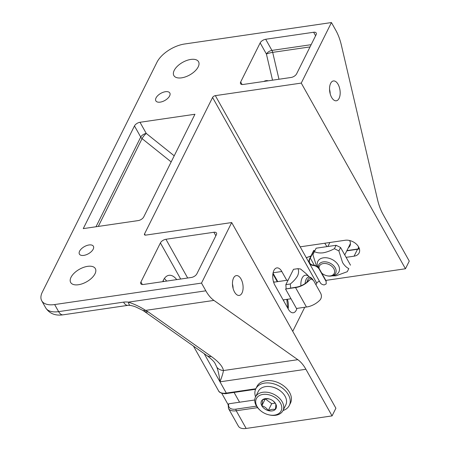 <?xml version="1.0" encoding="UTF-8"?>
<svg xmlns="http://www.w3.org/2000/svg" width="451" height="451" viewBox="0 0 451 451"><rect width="100%" height="100%" fill="white"/><g stroke="black" fill="none" stroke-linecap="round" stroke-linejoin="round"><path stroke-width="0.68" d="M296.916 308.399A10.61 5.48 -98.3 0 1 296.234 310.226A10.61 5.48 -98.3 0 1 293.302 312.768A10.61 5.48 -98.3 0 1 288.33 309.166L274.935 285.297A10.61 5.48 -98.3 0 1 273.909 270.442A10.61 5.48 -98.3 0 1 276.841 267.9A10.61 5.48 -98.3 0 1 281.813 271.502L286.757 280.308M190.784 59.442A14.15 7.222 150.7 0 1 198.541 61.714A14.15 7.222 150.7 0 1 194.877 71.179A14.15 7.222 150.7 0 1 181.612 77.837A14.15 7.222 150.7 0 1 173.86 75.565A14.15 7.222 150.7 0 1 177.525 66.1A14.15 7.222 150.7 0 1 190.784 59.442M87.595 266.349A14.15 7.222 150.7 0 1 95.353 268.621A14.15 7.222 150.7 0 1 91.688 278.087A14.15 7.222 150.7 0 1 78.423 284.739A14.15 7.222 150.7 0 1 70.672 282.467A14.15 7.222 150.7 0 1 74.336 273.002A14.15 7.222 150.7 0 1 87.595 266.349M88.994 244.972A8.017 4.093 150.7 0 1 93.391 246.257A8.017 4.093 150.7 0 1 91.311 251.624A8.017 4.093 150.7 0 1 83.796 255.396A8.017 4.093 150.7 0 1 79.404 254.105A8.017 4.093 150.7 0 1 81.479 248.743A8.017 4.093 150.7 0 1 88.994 244.972M165.432 91.711A8.017 4.093 150.7 0 1 169.824 92.996A8.017 4.093 150.7 0 1 167.749 98.357A8.017 4.093 150.7 0 1 160.235 102.129A8.017 4.093 150.7 0 1 155.843 100.844A8.017 4.093 150.7 0 1 157.918 95.477A8.017 4.093 150.7 0 1 165.432 91.711M268.272 80.802A20.047 10.356 81.7 0 0 266.028 80.667A20.047 10.356 81.7 0 0 263.914 81.439M339.079 98.386A10.023 5.175 81.7 0 0 339.27 87.043A10.023 5.175 81.7 0 0 333.413 80.949A10.023 5.175 81.7 0 0 330.645 83.35A10.023 5.175 81.7 0 0 330.453 94.693A10.023 5.175 81.7 0 0 336.311 100.787A10.023 5.175 81.7 0 0 339.079 98.386M330.188 93.797A10.023 5.175 81.7 0 0 329.546 89.399M164.327 278.56A20.047 10.356 -98.3 0 1 165.122 279.265L166.701 281.08M162.749 281.655A20.047 10.356 -98.3 0 1 163.414 280.116A20.047 10.356 -98.3 0 1 168.95 275.313A20.047 10.356 -98.3 0 1 176.713 279.614M242.007 293.026A10.023 5.175 81.7 0 0 242.193 281.689A10.023 5.175 81.7 0 0 236.335 275.595A10.023 5.175 81.7 0 0 233.567 277.996A10.023 5.175 81.7 0 0 233.376 289.339A10.023 5.175 81.7 0 0 239.233 295.428A10.023 5.175 81.7 0 0 242.007 293.026M233.111 288.443A10.023 5.175 81.7 0 0 232.468 284.045M319.494 281.323A2.356 1.206 -29.3 0 0 316.771 283.143L315.948 284.801M304.746 307.255L292.738 331.333M316.771 283.143L212.579 97.467L144.545 233.872A2.356 1.206 150.7 0 0 144.489 234.734A2.356 1.206 150.7 0 0 145.78 235.112L231.696 222.557L335.894 408.234L332.071 415.895L246.156 428.45A14.15 7.222 150.7 0 1 238.404 426.178L228.482 408.493A14.15 7.222 150.7 0 0 236.234 410.765L246.156 428.45M405.449 268.762L301.257 83.091L331.446 22.55L335.781 30.268A35.375 18.271 81.7 0 1 341.322 44.965L377.566 199.787A35.375 18.271 -98.3 0 0 383.108 214.479L409.271 261.101L405.449 268.762L325.825 280.398M228.071 404.536L221.723 393.227M332.071 415.895L305.908 369.273L219.992 381.828C219.316 376.027 218.284 371.19 216.892 367.306L214.958 363.235M231.696 222.557L201.507 283.098L205.836 290.816A35.375 18.271 81.7 0 0 213.926 300.411L145.622 310.389A9.432 6.1 116.1 0 1 142.364 310.17L143.666 310.914A9.432 7.25 -54.8 0 0 143.666 310.919A9.432 7.25 -54.8 0 0 148.204 311.9L211.339 356.504C218.667 361.787 222.715 366.466 223.47 370.547C223.019 373.208 221.858 376.968 219.992 381.828L204.196 353.68M216.892 367.306A9.432 8.699 -7.9 0 0 223.47 370.547L297.823 359.684L213.926 300.411M297.823 359.684A35.375 18.271 -98.3 0 1 305.908 369.273M254.747 400.003L239.56 402.219L234.063 392.432M310.034 46.91L272.68 52.367A4.719 0.654 -13.2 0 0 266.417 54.058L260.159 42.913L240.671 81.992L242.086 84.517M96.001 226.757L140.729 137.076L134.471 125.93L83.26 228.618L138.203 220.59A4.719 2.407 150.7 0 0 143.728 216.942L194.945 114.255L139.996 122.283L146.254 133.428A4.719 1.026 -51.3 0 0 142.076 138.632L98.295 226.419M134.471 125.93A4.719 2.407 150.7 0 1 139.996 122.283M142.336 284.525L140.921 282.005A4.719 2.407 -29.3 0 0 140.802 283.73A4.719 2.407 -29.3 0 0 143.39 284.485L191.342 277.478A4.719 2.407 -29.3 0 0 196.867 273.83L216.356 234.745A4.719 2.407 -29.3 0 0 216.474 233.02A4.719 2.407 -29.3 0 0 213.892 232.265L215.854 235.76M140.921 282.005L160.409 242.92L180.676 279.034M187.678 278.013L165.934 239.272A4.719 2.407 -29.3 0 0 160.409 242.92M165.934 239.272L213.892 232.265M260.159 42.913A4.719 2.407 150.7 0 1 265.684 39.265L271.942 50.411L311.145 44.683M315.599 35.753L313.637 32.258L265.684 39.265M313.637 32.258A4.719 2.407 150.7 0 1 316.224 33.013A4.719 2.407 150.7 0 1 316.106 34.738L296.617 73.823A4.719 2.407 150.7 0 1 291.092 77.471L243.14 84.478A4.719 2.407 150.7 0 1 240.552 83.717A4.719 2.407 150.7 0 1 240.671 81.992M331.446 22.55L184.589 44.006A23.582 12.042 -29.3 0 0 156.965 62.255L42.315 292.147A23.582 12.042 -29.3 0 0 41.729 300.772A23.582 12.042 -29.3 0 0 54.65 304.555L201.507 283.098M212.579 97.467A2.356 1.206 150.7 0 1 215.341 95.64L300.186 246.832L345.139 240.265A10.61 7.295 26.5 0 1 356.228 243.985A10.61 7.295 26.5 0 1 359.103 252.96A10.61 7.295 26.5 0 1 354.069 256.179L346.109 257.346M301.257 83.091L215.341 95.64M300.186 246.832L309.115 262.747M239.56 402.219L228.753 403.797A12.972 6.624 -29.3 0 0 236.121 409.119L256.523 406.137M228.482 408.493L228.144 404.259L228.753 403.797M143.666 310.919L206.795 355.518A9.432 7.25 -54.8 0 0 211.339 356.504M54.65 304.555L58.619 311.63L123.557 302.142A9.432 4.871 81.7 0 0 127.977 305.344L130.215 305.361A9.432 3.084 -82.6 0 1 128.372 302.136L205.836 290.816M148.204 311.9L145.622 310.389C140.199 306.849 134.449 304.098 128.372 302.136A16.507 11.348 26.5 0 0 123.557 302.142M273.492 281.751A10.023 5.175 -98.3 0 1 274.569 282.089M283.82 299.802A18.7 9.657 -98.3 0 1 283.645 300.823M314.014 281.356A8.253 4.262 81.7 0 0 313.535 280.511L320.486 292.891C321.766 295.247 321.732 297.474 320.379 299.571A13.135 6.709 150.7 0 1 306.449 307.007L296.459 308.467L285.539 289.018L295.535 287.558A13.135 6.709 -29.3 0 0 309.459 280.122L311.28 278.915L309.459 280.122M312.791 279.502A8.253 4.262 81.7 0 0 312.701 279.4A8.253 4.262 81.7 0 0 307.633 280.094A8.253 4.262 81.7 0 0 306.951 282.185M305.13 283.544A9.432 4.871 -98.3 0 1 306.139 279.355A9.432 4.871 -98.3 0 1 308.743 277.094A9.432 4.871 -98.3 0 1 311.929 278.56L312.701 279.4M309.442 277.089A11.794 6.088 81.7 0 0 309.29 276.931A11.794 6.088 81.7 0 0 300.885 285.833M309.29 276.931L306.392 273.881L300.58 269.022L297.948 268.666C298.878 270.713 298.776 273.075 297.637 275.747L297.559 275.899C295.991 278.645 293.573 281.339 290.303 283.995L290.669 287.986M309.042 280.184A12.662 6.466 150.7 0 1 295.687 287.253L285.539 289.018M313.541 280.511L311.28 278.915M295.535 287.558L306.449 307.007M290.303 283.995L285.849 284.643L293.494 269.315L297.948 268.666M286.126 288.646L285.849 284.643M349.61 240.513A10.023 6.889 26.5 0 1 349.914 245.902A10.023 6.889 26.5 0 1 348.347 247.723M350.331 244.645A10.023 6.889 26.5 0 1 349.514 245.378M327.076 246.607A18.7 12.854 26.5 0 1 324.821 243.236M358.855 247.407A18.7 12.854 26.5 0 1 358.849 247.43L358.083 248.963M358.556 246.838A18.7 12.854 26.5 0 1 358.032 248.969M332.979 275.555A11.794 8.107 -153.5 0 0 338.346 265.211A11.794 8.107 -153.5 0 0 324.032 257.752A11.794 8.107 -153.5 0 0 317.82 267.009M331.925 275.899L336.074 275.798L347.293 271.694L348.803 268.604C346.469 267.499 344.389 265.47 342.563 262.51L338.881 250.919L334.394 248.704C330.515 250.767 326.778 252.137 323.175 252.814L322.972 252.842C319.517 253.191 316.664 252.785 314.415 251.624L312.904 254.714L316.54 266.22M319.184 268.559L319.032 268.869C317.487 266.862 315.565 265.735 313.265 265.481L313.428 265.16C315.706 265.425 317.628 266.558 319.184 268.559L326.129 280.939L326.208 283.921L326.129 280.939M313.428 265.16A12.662 6.466 150.7 0 1 309.786 263.068A12.662 6.466 150.7 0 1 310.294 258.073L314.375 265.351M319.032 268.869L325.977 281.244M326.208 283.921L324.184 284.931A13.135 6.709 150.7 0 1 320.295 282.749L309.375 263.299A13.135 6.709 -29.3 0 0 313.265 265.481M310.294 258.073L314.11 250.412L313.716 250.468L309.893 258.135A13.135 6.709 -29.3 0 0 309.375 263.299M322.95 274.033L322.623 274.687M314.11 250.412L314.589 251.263M348.803 268.604L347.293 271.694M314.415 251.624L316.117 248.208L336.096 245.288L340.584 247.503L338.881 250.919M334.394 248.704L336.096 245.288M340.584 247.503L350.506 265.182M321.71 273.064A8.253 5.671 -153.5 0 0 322.048 273.351A8.253 5.671 -153.5 0 0 326.812 275.73A8.253 5.671 -153.5 0 0 330.301 275.927A8.253 5.671 -153.5 0 0 333.819 268.711A8.253 5.671 -153.5 0 0 323.35 263.547A8.253 5.671 -153.5 0 0 319.037 268.317M318.316 267.443A9.432 6.483 26.5 0 1 318.767 264.76A9.432 6.483 26.5 0 1 323.237 261.896A9.432 6.483 26.5 0 1 333.092 265.199A9.432 6.483 26.5 0 1 335.651 273.176A9.432 6.483 26.5 0 1 331.175 276.04A9.432 6.483 26.5 0 1 327.189 275.82L326.812 275.73M322.048 273.351L321.743 273.103A9.432 6.483 26.5 0 1 321.726 273.086M282.991 410.54A18.7 12.854 -153.5 0 0 285.9 409.175A18.7 12.854 -153.5 0 0 289.3 405.455A18.7 12.854 -153.5 0 0 281.407 387.42A18.7 12.854 -153.5 0 0 259.224 385.041A18.7 12.854 -153.5 0 0 255.83 388.762A18.7 12.854 -153.5 0 0 255.559 396.857M289.3 405.455L290.467 403.109A18.7 12.854 -153.5 0 0 282.574 385.075A18.7 12.854 -153.5 0 0 260.396 382.696A18.7 12.854 -153.5 0 0 256.997 386.417L255.83 388.762L226.312 393.086L219.992 381.828M265.306 398.645A8.169 5.615 -153.5 0 0 262.302 399.975A8.169 5.615 -153.5 0 0 261.822 405.782A8.169 5.615 -153.5 0 0 268.26 410.585A8.169 5.615 -153.5 0 0 275.178 409.57A8.169 5.615 -153.5 0 0 275.662 403.763A8.169 5.615 -153.5 0 0 273.469 401.193A8.169 5.615 -153.5 0 0 269.224 398.96A8.169 5.615 -153.5 0 0 268.757 398.842A8.169 5.615 -153.5 0 0 265.306 398.645M269.224 398.96L266.118 398.757L262.302 399.975C262.606 400.967 262.443 402.901 261.822 405.782C264.41 406.441 266.558 408.042 268.26 410.585C271.028 409.322 273.334 408.984 275.178 409.57C275.803 406.723 275.961 404.789 275.662 403.763L273.334 401.08M282.957 410.619L285.782 404.947A15.328 10.536 -153.5 0 0 280.945 391.389A15.328 10.536 -153.5 0 0 272.094 386.975A15.328 10.536 -153.5 0 0 265.616 386.614A15.328 10.536 -153.5 0 0 258.35 391.265L255.52 396.936A15.328 10.536 26.5 0 1 262.786 392.28A15.328 10.536 26.5 0 1 278.803 397.652A15.328 10.536 26.5 0 1 282.957 410.619A15.328 10.536 26.5 0 1 275.691 415.27A15.328 10.536 26.5 0 1 269.213 414.909L268.717 414.79A13.795 9.482 -153.5 0 0 274.546 415.117A13.795 9.482 -153.5 0 0 280.432 403.064A13.795 9.482 -153.5 0 0 262.939 394.428A13.795 9.482 -153.5 0 0 260.751 410.822A13.795 9.482 -153.5 0 0 268.717 414.79M260.751 410.822L260.362 410.495A15.328 10.536 26.5 0 1 255.52 396.936M272.094 386.975L272.584 387.088A13.795 9.482 26.5 0 1 280.55 391.062L280.945 391.389M265.295 398.915L271.699 403.684L275.24 403.166M271.699 403.684L268.26 410.585M265.239 398.926L261.822 405.782M359.391 248.794A10.61 7.295 26.5 0 1 357.513 249.285L346.785 250.852M359.346 248.642L357.835 249.003A1.178 0.609 81.7 0 0 357.513 249.285L354.069 256.179M281.813 271.502L273.103 272.776M218.555 390.814A14.15 7.222 -29.3 0 0 226.312 393.086A1.178 0.609 -98.3 0 0 226.864 393.486C225.861 394.016 219.406 393.588 218.555 390.814L193.462 346.097M163.702 281.52L163.183 280.601M257.572 407.648L236.234 410.765A1.178 0.609 81.7 0 1 236.121 409.119M144.545 233.872L145.256 235.134M287.366 299.289A10.61 5.48 -98.3 0 1 288.133 308.811M272.534 80.182L266.417 54.058A4.719 2.407 -29.3 0 1 271.942 50.411A4.719 2.435 81.7 0 1 272.68 52.367L278.972 79.241M310.863 256.191A12.972 6.624 -29.3 0 0 306.364 257.848M45.698 307.841A23.582 12.042 -29.3 0 0 58.619 311.63A9.432 4.871 81.7 0 0 63.039 314.832C55.247 315.931 49.463 313.603 45.698 307.841L41.729 300.772M273.018 273.171L277.765 281.621M171.171 161.92L142.076 138.632A4.719 3.242 26.5 0 1 140.729 137.076A4.719 2.407 -29.3 0 1 146.254 133.428L174.216 155.815M127.977 305.344L63.039 314.832M206.795 355.518C213.385 360.31 214.856 362.954 214.958 363.241L214.958 363.241M130.215 305.361C135.892 306.624 135.554 306.911 142.364 310.17M306.285 257.701L310.981 255.954M357.835 249.003L346.909 250.598M272.9 273.915L277.264 281.695M287.732 308.106L286.813 299.368M255.587 389.286L226.864 393.486M288.11 280.11L273.633 282.225M291.008 298.754L283.132 299.904M344.75 254.928L350.421 243.557M327.877 246.488L329.867 242.497"/></g></svg>
